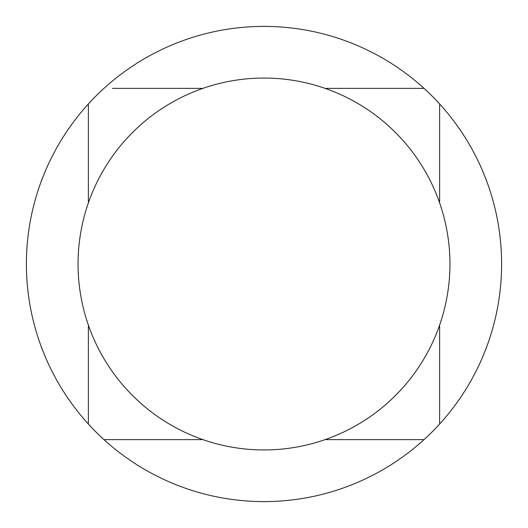 <?xml version="1.0" encoding="UTF-8"?>
<svg xmlns="http://www.w3.org/2000/svg" width="528" height="528" viewBox="0 0 528 528"><rect width="100%" height="100%" fill="white"/><g stroke="black" fill="none" stroke-linecap="round" stroke-linejoin="round"><path stroke-width="0.79" d="M264 26.4A237.6 237.6 0 0 1 424.037 439.619A237.6 237.6 0 0 1 88.381 424.037A237.6 237.6 0 0 1 264 26.4M449.948 264A185.948 185.948 0 0 1 264 449.948A185.948 185.948 0 0 1 78.052 264A185.948 185.948 0 0 1 264 78.052A185.948 185.948 0 0 1 449.948 264M439.619 103.963L439.619 202.884M439.619 325.116L439.619 424.037M112.471 88.381L202.884 88.381M325.116 88.381L424.037 88.381L325.116 88.381M88.381 424.037L88.381 325.116L88.381 424.037M88.381 202.884L88.381 103.963L88.381 202.884M424.037 439.619L325.116 439.619M202.884 439.619L103.963 439.619"/></g></svg>
